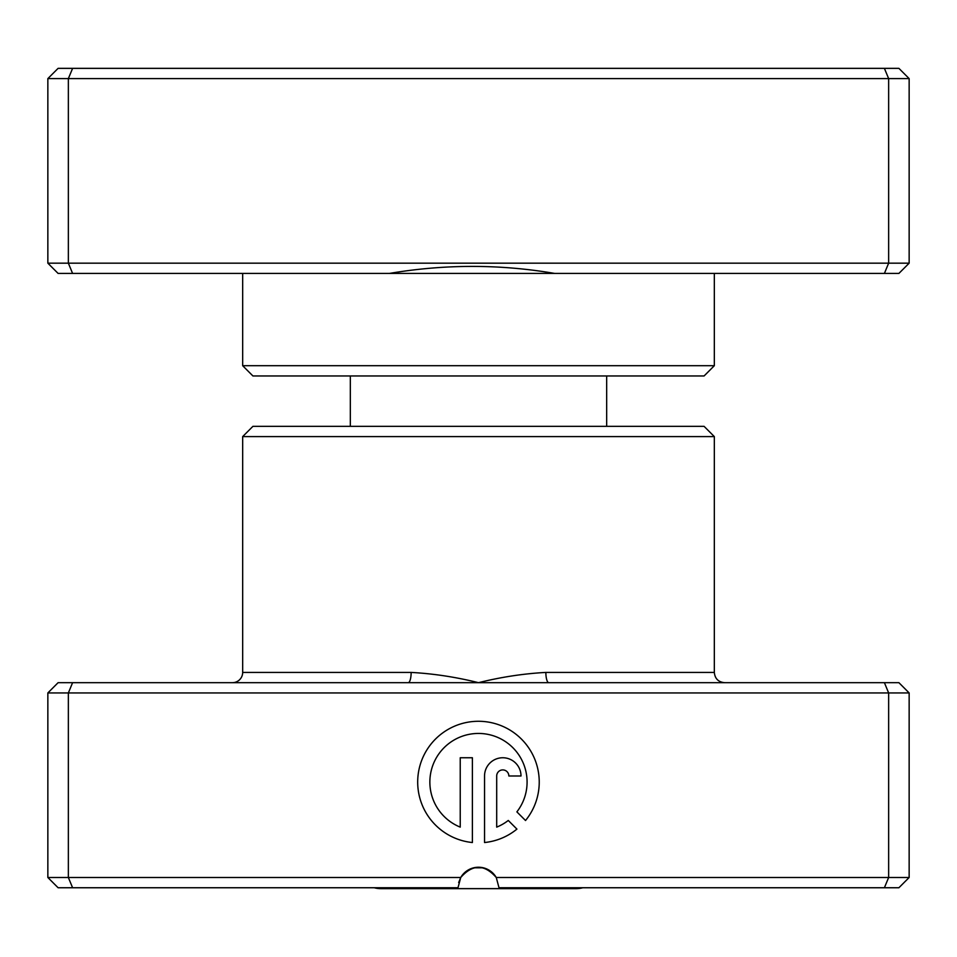 <?xml version="1.0" encoding="UTF-8"?>
<svg xmlns="http://www.w3.org/2000/svg" width="957" height="957" viewBox="0 0 957 957"><rect width="100%" height="100%" fill="white"/><g stroke="black" fill="none" stroke-linecap="round" stroke-linejoin="round"><path stroke-width="1.44" d="M714.329 365.706L704.077 375.969L252.923 375.969L242.671 365.706L714.329 365.706L714.329 273.427M909.15 263.175L898.898 273.427L58.102 273.427L47.85 263.175L47.85 78.606L909.15 78.606L898.898 68.354L884.4 68.354L888.646 78.606L888.646 263.175L909.15 263.175L909.15 78.606M242.671 365.706L242.671 273.427M47.85 263.175L68.354 263.175L68.354 78.606L72.6 68.354L884.4 68.354M72.6 273.427L68.354 263.175L888.646 263.175L884.4 273.427M47.85 78.606L58.102 68.354L72.6 68.354M554.701 273.427C499.925 264.072 444.826 264.072 389.415 273.427M582.825 887.749A25.636 25.636 0 0 1 576.126 888.646L380.874 888.646A25.636 25.636 0 0 1 374.175 887.749M606.666 426.344L606.666 375.969M350.334 426.344L350.334 375.969M408.208 682.676L898.898 682.676L909.15 692.94L47.85 692.94L58.102 682.676L408.208 682.676A10.252 2.931 90 0 0 411.139 672.424C433.365 673.632 455.819 677.042 478.5 682.676C501.181 677.042 523.646 673.632 545.861 672.424L714.329 672.424C714.939 678.657 718.36 682.078 724.581 682.676M242.671 436.595L714.329 436.595L704.077 426.344L252.923 426.344L242.671 436.595L242.671 672.424A10.252 10.252 0 0 1 232.419 682.676M516.876 811.871A48.616 48.616 0 0 0 478.464 733.445A48.616 48.616 0 0 0 460.233 827.123L460.233 757.753L472.387 757.753L472.387 842.531A60.77 60.77 0 0 1 417.766 779.01A60.77 60.77 0 0 1 533.372 756.018A60.77 60.77 0 0 1 525.525 820.52L516.876 811.871M484.541 775.983A18.231 18.231 0 0 1 502.772 757.753A18.231 18.231 0 0 1 521.003 775.983L508.849 775.983A6.077 6.077 0 0 0 502.772 769.907A6.077 6.077 0 0 0 496.695 775.983L496.695 827.123A48.616 48.616 0 0 0 508.275 820.46L516.924 829.109A60.77 60.77 0 0 1 484.541 842.531L484.541 775.983M72.6 682.676L68.354 692.94L68.354 877.497L460.736 877.497A20.504 20.504 0 0 1 496.264 877.497L499.004 887.749L496.264 877.497L909.15 877.497L909.15 692.94M714.329 436.595L714.329 672.424M884.4 682.676L888.646 692.94L888.646 877.497L884.4 887.749L499.004 887.749M496.264 877.497C484.409 864.015 472.579 864.015 460.736 877.497L457.996 887.749L58.102 887.749L47.85 877.497L68.354 877.497L72.6 887.749M909.15 877.497L898.898 887.749L884.4 887.749M47.85 692.94L47.85 877.497M458.654 882.569L460.736 877.497M548.792 682.676A10.252 2.931 90 0 1 545.861 672.424M473.739 867.808L483.261 867.808M242.671 672.424L411.139 672.424"/></g></svg>
